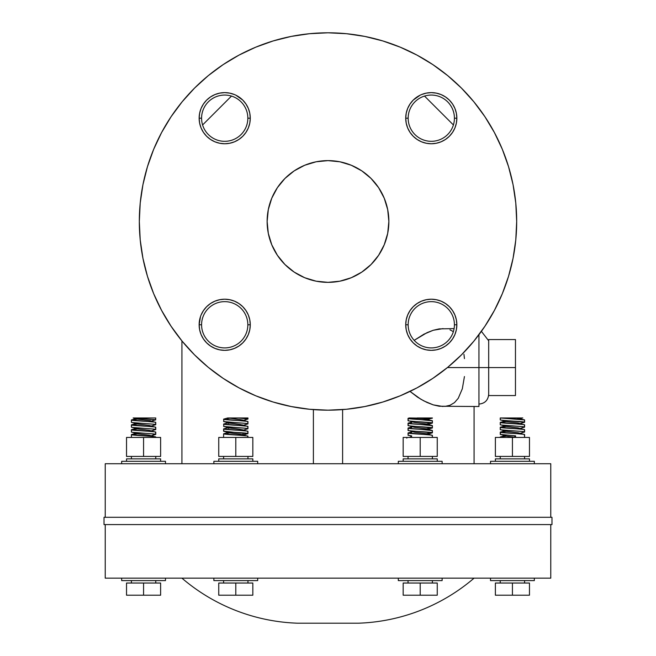 <?xml version="1.0" encoding="UTF-8"?>
<svg xmlns="http://www.w3.org/2000/svg" width="656" height="656" viewBox="0 0 656 656"><rect width="100%" height="100%" fill="white"/><g stroke="black" fill="none" stroke-linecap="round" stroke-linejoin="round"><path stroke-width="0.98" d="M488.687 367.565L447.425 367.565L478.946 367.565L478.946 334.699L478.946 406.515L478.946 367.565L488.687 367.565L488.687 339.562L515.468 339.562L515.468 367.565L488.687 367.565L515.468 367.565L515.468 395.56L488.687 395.56L488.687 367.565L488.687 395.56L515.468 395.56L515.468 339.562L488.687 339.562L488.687 367.565M443.079 406.515L433.263 404.875L427.048 402.472L420.75 399.168L410.016 391.411L417.61 397.2L423.899 400.923L433.263 404.875L439.184 406.236L478.946 406.515L478.946 405.769M449.368 342.85L445.498 346.032L441.078 348.393L436.281 349.853L431.295 350.345L426.31 349.853L421.513 348.393L417.093 346.032L413.214 342.85L410.041 338.98L407.671 334.56L406.22 329.763L405.728 324.777L406.22 319.792L405.728 324.777L408.163 324.777A23.132 23.132 0 0 0 431.295 347.91A23.132 23.132 0 0 0 454.419 324.777A23.132 23.132 0 0 0 431.295 301.645A23.132 23.132 0 0 0 408.163 324.777L405.728 324.777A25.568 25.568 0 0 1 431.295 299.21A25.568 25.568 0 0 1 456.855 324.777L454.419 324.777A23.132 23.132 0 0 1 431.295 347.91A23.132 23.132 0 0 1 408.163 324.777A23.132 23.132 0 0 1 431.295 301.645A23.132 23.132 0 0 1 454.419 324.777L456.855 324.777L456.363 329.763L454.911 334.56L452.55 338.98L449.368 342.85L452.55 338.98M454.419 118.195A23.132 23.132 0 0 0 431.295 95.063A23.132 23.132 0 0 0 408.163 118.195L405.728 118.195A25.568 25.568 0 0 1 431.295 92.627A25.568 25.568 0 0 1 456.855 118.195L454.419 118.195A23.132 23.132 0 0 1 431.295 141.319A23.132 23.132 0 0 1 408.163 118.195A23.132 23.132 0 0 1 431.295 95.063A23.132 23.132 0 0 1 454.419 118.195L456.855 118.195L456.363 123.18L456.855 118.195A25.568 25.568 0 0 1 431.295 143.754A25.568 25.568 0 0 1 405.728 118.195L406.22 113.201L405.728 118.195L408.163 118.195A23.132 23.132 0 0 0 431.295 141.319A23.132 23.132 0 0 0 454.419 118.195M247.837 118.195A23.132 23.132 0 0 0 224.705 95.063A23.132 23.132 0 0 0 201.581 118.195L199.145 118.195A25.568 25.568 0 0 1 224.705 92.627A25.568 25.568 0 0 1 250.272 118.195L247.837 118.195A23.132 23.132 0 0 1 224.705 141.319A23.132 23.132 0 0 1 201.581 118.195A23.132 23.132 0 0 1 224.705 95.063A23.132 23.132 0 0 1 247.837 118.195L250.272 118.195L249.78 123.18L250.272 118.195A25.568 25.568 0 0 1 224.705 143.754A25.568 25.568 0 0 1 199.145 118.195L199.637 123.18L199.145 118.195L199.637 113.201L199.145 118.195L201.581 118.195A23.132 23.132 0 0 0 224.705 141.319A23.132 23.132 0 0 0 247.837 118.195M210.502 346.032L214.922 348.393L210.502 346.032L206.632 342.85L203.45 338.98L201.089 334.56L199.637 329.763L199.145 324.777L201.581 324.777A23.132 23.132 0 0 0 224.705 347.91A23.132 23.132 0 0 0 247.837 324.777A23.132 23.132 0 0 0 224.705 301.645A23.132 23.132 0 0 0 201.581 324.777L199.145 324.777A25.568 25.568 0 0 1 224.705 299.21A25.568 25.568 0 0 1 250.272 324.777L247.837 324.777A23.132 23.132 0 0 1 224.705 347.91A23.132 23.132 0 0 1 201.581 324.777A23.132 23.132 0 0 1 224.705 301.645A23.132 23.132 0 0 1 247.837 324.777L250.272 324.777L249.78 329.763L250.272 324.777A25.568 25.568 0 0 1 224.705 350.345A25.568 25.568 0 0 1 199.145 324.777L200.515 316.512M247.722 421.775L247.96 423.874L247.96 421.619L247.443 421.39L223.614 419.184L223.852 421.595L245.91 423.423L247.96 423.874L245.91 424.334M247.722 426.646L247.96 428.745L247.96 426.49L247.443 426.261L223.614 424.055L223.852 426.466L245.91 428.294L247.96 428.745L245.91 429.204M247.722 431.509L247.96 433.616L247.96 431.353L247.443 431.131L223.614 428.917L223.614 431.181L247.763 433.755M247.73 436.379L247.96 437.437L247.96 436.224L247.041 435.92L223.614 433.788L223.614 437.437L223.614 433.788L224.139 433.567M223.852 421.291L223.614 419.184L224.147 418.954M243.597 420.316L247.96 419.012L238.44 417.962L247.96 419.012L247.96 417.962L228.263 417.962L247.96 417.962L247.96 419.012L245.91 419.463M227.23 418.569L229.075 418.421M223.852 426.162L223.614 424.055L224.139 423.825M228.067 423.366L229.01 423.292M223.852 431.025L223.614 428.917L224.139 428.696M228.067 428.237L229.01 428.163M243.343 434.313L242.466 434.387M246.23 434.034L244.934 434.174M227.181 433.181L229.01 433.034M155.513 422.579L155.751 424.686L155.751 422.431L154.824 422.128L131.405 419.996L131.405 422.251L132.34 422.562L152.996 424.161L155.513 424.842M155.513 427.45L155.751 429.557L155.751 427.302L154.824 426.999L131.405 424.867L131.405 427.122L132.34 427.433L152.996 429.024L155.513 429.713M155.513 432.32L155.751 434.428L155.751 432.165L154.824 431.861L131.405 429.729L131.405 431.992L132.34 432.304L153.693 433.969L155.693 434.354L154.488 434.789M155.349 437.24L153.693 436.576L131.405 434.6L131.405 437.437L131.462 434.526M131.462 422.177L131.446 419.93M150.322 420.586L149.519 420.644M154.816 420.127L153.693 420.275M133.857 417.962L155.751 417.962L155.513 419.971M133.939 419.487L136.85 419.233M131.561 419.873L132.053 419.742M131.462 427.048L131.462 424.793M154.816 424.998L153.693 425.145M133.455 424.407L136.809 424.104M131.635 424.719L132.323 424.563M131.462 431.919L131.462 429.655M154.816 429.869L153.693 430.016M133.455 429.278L136.809 428.975M131.635 429.582L132.323 429.426M153.807 434.871L152.987 434.961M133.455 434.141L136.809 433.846M131.635 434.452L132.323 434.297M524.554 419.93L500.249 417.962L500.249 419.815L501.184 420.127L524.595 422.251L524.595 419.996L524.365 422.407M524.365 425.014L524.595 427.122L524.595 424.867L523.677 424.563L500.249 422.431L500.249 424.686L501.184 424.998L521.84 426.589L524.365 427.277M524.365 429.885L524.595 431.992L524.595 429.729L523.677 429.426L500.249 427.302L500.249 429.557L501.184 429.869L521.84 431.459L524.365 432.148M524.365 434.756L524.595 437.437L524.595 434.6L523.677 434.297L500.249 432.165L500.569 434.608L515.575 435.846L515.575 437.437L515.575 435.846L500.249 434.428L500.307 432.091M504.612 435.732L500.266 436.994L501.824 437.437L500.249 437.437L500.307 436.962M500.307 424.612L500.307 422.357M523.66 422.562L522.545 422.71M524.365 420.143L524.595 419.996C525.308 419.323 507.129 418.635 501.824 417.962L522.816 417.962L500.249 417.962L500.38 419.709M502.307 421.972L505.653 421.669M500.479 422.284L501.176 422.128M500.307 429.483L500.307 427.228M523.66 427.433L522.545 427.581M502.307 426.843L505.653 426.539M500.479 427.146L501.176 426.999M500.307 434.354L506.301 436.183L514.312 437.15L515.575 435.846L514.312 437.15L506.301 436.183L505.128 435.691L505.645 435.436M523.66 432.304L522.545 432.452M502.307 431.714L505.653 431.41M500.479 432.017L501.176 431.861M502.307 436.576L505.653 436.281M500.479 436.888L501.176 436.732M408.278 420.48L408.04 418.372L408.04 420.635L408.959 420.931L432.386 423.071L432.386 420.808L408.098 418.446M408.278 425.35L408.04 423.243L408.04 425.506L408.959 425.801L432.386 427.933L432.386 425.678L408.098 423.317M408.278 430.213L408.04 428.114L408.04 430.369L408.959 430.672L432.386 432.804L432.386 430.549L408.098 428.188M432.222 435.543L432.386 437.437L432.386 435.42L431.451 435.108L408.04 432.985L408.098 435.313L411.607 435.846L411.607 437.437L411.607 435.846L408.04 435.24L408.278 432.829M428.827 418.807L426.99 418.954M432.329 420.881L423.53 418.651L409.237 417.962L432.156 418.348M428.827 423.678L426.99 423.825M409.205 417.962L408.04 418.372C407.269 419.184 433.124 419.996 432.386 420.808L432.156 423.218M409.483 422.858L411.615 422.628M412.403 421.931L408.278 423.087M428.827 428.54L426.99 428.696M432.329 425.752L432.156 428.089M409.483 427.728L411.615 427.499M412.403 426.802L408.278 427.958M408.278 435.084L411.607 436.322M428.827 433.411L426.99 433.567M432.329 430.623L432.156 432.952M409.483 432.599L411.615 432.37M409.729 437.437L410.869 437.314M155.751 458.864L155.751 456.428L155.751 458.864M131.405 456.428L131.405 458.864L131.405 456.428M247.96 458.864L247.96 456.428L247.96 458.864M223.614 456.428L223.614 458.864L223.614 456.428M432.386 458.864L432.386 456.428L432.386 458.864M408.04 456.428L408.04 458.864L408.04 456.428M524.595 458.864L524.595 456.428L524.595 458.864M500.249 456.428L500.249 458.864L500.249 456.428M160.622 461.299L160.622 458.864L126.534 458.864L126.534 461.299L126.534 458.864L160.622 458.864L160.622 461.299M252.831 461.299L252.831 458.864L218.743 458.864L218.743 461.299L218.743 458.864L252.831 458.864L252.831 461.299M437.257 461.299L437.257 458.864L403.169 458.864L403.169 461.299L403.169 458.864L437.257 458.864L437.257 461.299M529.466 461.299L529.466 458.864L495.378 458.864L495.378 461.299L495.378 458.864L529.466 458.864L529.466 461.299M534.337 463.735L534.337 461.299L490.516 461.299L490.516 463.735L490.516 461.299L534.337 461.299L534.337 463.735M165.484 463.735L165.484 461.299L121.663 461.299L121.663 463.735L121.663 461.299L165.484 461.299L165.484 463.735M257.701 463.735L257.701 461.299L213.872 461.299L213.872 463.735L213.872 461.299L257.701 461.299L257.701 463.735M442.128 463.735L442.128 461.299L398.299 461.299L398.299 463.735L398.299 461.299L442.128 461.299L442.128 463.735M408.04 580.593L408.04 583.028L408.04 580.593L398.299 580.593L442.128 580.593L442.128 578.157L442.128 580.593L408.04 580.593M432.386 583.028L432.386 580.593L432.386 583.028M500.249 580.593L500.249 583.028L500.249 580.593L490.516 580.593L534.337 580.593L534.337 578.157L534.337 580.593L500.249 580.593M524.595 583.028L524.595 580.593L524.595 583.028M131.405 580.593L131.405 583.028L131.405 580.593L121.663 580.593L165.484 580.593L165.484 578.157L165.484 580.593L131.405 580.593M155.751 583.028L155.751 580.593L155.751 583.028M223.614 580.593L223.614 583.028L223.614 580.593L213.872 580.593L257.701 580.593L257.701 578.157L257.701 580.593L223.614 580.593M247.96 583.028L247.96 580.593L247.96 583.028M121.663 578.157L121.663 580.593L121.663 578.157M490.516 578.157L490.516 580.593L490.516 578.157M398.299 578.157L398.299 580.593L398.299 578.157M213.872 578.157L213.872 580.593L213.872 578.157M105.231 524.595L105.231 578.157L550.769 578.157L550.769 524.595L550.769 578.157L105.231 578.157L105.231 524.595M297.57 623.2L358.43 623.2A187.468 187.468 0 0 0 474.075 578.157A187.468 187.468 0 0 1 358.43 623.2L297.57 623.2A187.468 187.468 0 0 1 181.925 578.157A187.468 187.468 0 0 0 297.57 623.2M104.017 517.297L104.017 524.595L551.983 524.595L551.983 517.297L104.017 517.297L104.017 524.595L551.983 524.595L551.983 517.297L104.017 517.297M267.131 221.482A60.869 60.869 0 0 1 328 160.622A60.869 60.869 0 0 1 388.869 221.482L387.696 209.608L388.869 221.482L387.696 233.356L388.869 221.482A60.869 60.869 0 0 1 328 282.351A60.869 60.869 0 0 1 267.131 221.482L268.304 233.356L267.131 221.482L268.304 209.608L267.131 221.482M171.118 326.311L161.597 310.427L171.118 326.311L182.147 341.186L194.578 354.904L208.296 367.344L223.171 378.373L239.055 387.893L255.791 395.806L273.224 402.046L291.19 406.54L309.509 409.262L328 410.172L346.491 409.262L364.81 406.54L382.776 402.046L400.209 395.806L416.945 387.893L432.829 378.373L447.704 367.344L461.422 354.904L473.853 341.186L484.882 326.311L494.403 310.427L502.324 293.691L508.556 276.258L513.058 258.292L515.78 239.981L516.682 221.482A188.682 188.682 0 0 1 328 410.172A188.682 188.682 0 0 1 139.318 221.482A188.682 188.682 0 0 1 328 32.8A188.682 188.682 0 0 1 516.682 221.482L515.78 202.991L513.058 184.672L508.556 166.714L502.324 149.281L494.403 132.537L484.882 116.653L473.853 101.787L461.422 88.068L447.704 75.629L432.829 64.6L416.945 55.079L400.209 47.166L382.776 40.926L364.81 36.424L346.491 33.71L328 32.8L309.509 33.71L291.19 36.424L273.224 40.926L255.791 47.166L239.055 55.079L223.171 64.6L208.296 75.629L194.578 88.068L182.147 101.787L194.578 88.068M105.231 463.735L105.231 517.297L105.231 463.735L550.769 463.735L105.231 463.735M550.769 517.297L550.769 463.735L550.769 517.297M474.075 406.515L474.075 463.735L474.075 406.515M463.948 354.314L464.448 358.619M449.983 329.837L453.378 331.657M454.1 328.607L439.217 328.886L433.239 330.263L423.924 334.191L414.182 340.341L427.048 332.658L433.239 330.263L443.079 328.607M464.44 376.552L462.316 388.811L458.249 398.29L454.493 402.604L449.959 405.293L444.801 406.449M445.498 303.523L441.078 301.161L445.498 303.523L449.368 306.705L452.55 310.575L454.911 314.995L456.363 319.792L456.855 324.777A25.568 25.568 0 0 1 431.295 350.345A25.568 25.568 0 0 1 405.728 324.777M407.688 334.585L408.016 335.339M406.22 113.201L407.671 108.412L410.041 103.992L413.214 100.114L420.094 95.21M426.31 143.262L431.295 143.754L426.31 143.262L421.513 141.811L417.093 139.449L413.214 136.268L410.041 132.397L407.671 127.977L406.22 123.18L405.728 118.195M235.906 95.21L242.786 100.114L245.959 103.992L248.329 108.412L249.78 113.201L250.272 118.195M219.719 143.262L224.705 143.754L219.719 143.262L214.922 141.811L210.502 139.449L206.632 136.268L203.45 132.397L201.089 127.977L199.637 123.18M228.149 417.962L242.581 420.02L247.96 421.619C248.722 420.808 222.868 419.996 223.614 419.184L227.689 417.962M316.126 281.178L328 282.351L316.126 281.178L304.704 277.718L294.183 272.092L285.016 264.573M328 282.351L339.874 281.178L328 282.351M387.696 233.356L384.236 244.778L378.61 255.299L371.099 264.466M339.874 161.786L328 160.622L339.874 161.786L351.296 165.255L361.817 170.88L370.984 178.391M328 160.622L316.126 161.786L328 160.622M268.304 209.608L271.764 198.194L277.39 187.665L284.901 178.506M182.147 101.787L171.118 116.653L161.597 132.537L153.676 149.281L147.444 166.714L142.942 184.672L140.22 202.991L139.318 221.482L140.22 239.981L142.942 258.292L147.444 276.258L153.676 293.691L161.597 310.427M406.22 319.792L407.671 314.995L410.041 310.575L413.214 306.705L417.093 303.523L421.513 301.161L426.31 299.702L431.295 299.21L436.281 299.702L441.078 301.161M421.513 94.571L426.31 93.119L431.295 92.627L436.281 93.119L441.078 94.571L445.498 96.932L449.368 100.114L452.55 103.992L454.911 108.412L456.363 113.201L456.855 118.195M456.363 123.18L454.911 127.977L452.55 132.397L449.368 136.268L445.498 139.449L441.078 141.811L436.281 143.262L431.295 143.754M199.637 113.201L201.089 108.412L203.45 103.992L206.632 100.114L210.502 96.932L214.922 94.571L219.719 93.119L224.705 92.627L229.69 93.119L234.487 94.571M249.78 123.18L248.329 127.977L245.959 132.397L242.786 136.268L238.907 139.449L234.487 141.811L229.69 143.262L224.705 143.754M201.089 314.995L203.45 310.575L206.632 306.705L210.502 303.523L214.922 301.161L219.719 299.702L224.705 299.21L229.69 299.702L234.487 301.161L238.907 303.523L242.786 306.705L245.959 310.575L248.329 314.995L249.78 319.792L250.272 324.777M249.78 329.763L248.329 334.56L245.959 338.98L242.786 342.85L238.907 346.032L234.487 348.393L229.69 349.853L224.705 350.345L219.719 349.853L214.922 348.393M371.042 264.524L361.817 272.092L351.296 277.718L339.874 281.178M284.958 264.524L277.39 255.299L271.764 244.778L268.304 233.356M284.958 178.448L294.183 170.88L304.704 165.255L316.126 161.786M371.042 178.448L378.61 187.665L384.236 198.194L387.696 209.608M252.831 595.205L252.831 583.028L252.831 595.205L235.791 595.205L235.791 583.028L252.831 583.028L235.791 583.028L235.791 595.205L218.743 595.205L218.743 583.028L235.791 583.028L218.743 583.028L218.743 595.205L252.831 595.205M403.169 583.028L403.169 595.205L403.169 583.028L437.257 583.028L437.257 595.205L437.257 583.028L420.209 583.028L420.209 595.205L420.209 583.028L403.169 583.028M437.257 595.205L403.169 595.205L437.257 595.205M512.426 583.028L512.426 595.205L495.378 595.205L495.378 583.028L529.466 583.028L529.466 595.205L529.466 583.028L495.378 583.028L495.378 595.205L512.426 595.205L512.426 583.028M529.466 595.205L512.426 595.205L529.466 595.205M160.622 595.205L160.622 583.028L160.622 595.205L143.574 595.205L143.574 583.028L160.622 583.028L143.574 583.028L143.574 595.205L126.534 595.205L126.534 583.028L143.574 583.028L126.534 583.028L126.534 595.205L160.622 595.205M495.378 456.428L495.378 437.437L512.426 437.437L512.426 456.428L495.378 456.428L512.426 456.428L512.426 437.437L529.466 437.437L529.466 456.428L512.426 456.428L529.466 456.428L529.466 437.437L495.378 437.437L495.378 456.428M126.534 437.437L126.534 456.428L126.534 437.437L143.574 437.437L143.574 456.428L126.534 456.428L143.574 456.428L143.574 437.437L160.622 437.437L160.622 456.428L143.574 456.428L160.622 456.428L160.622 437.437L126.534 437.437M218.743 437.437L218.743 456.428L218.743 437.437L235.791 437.437L235.791 456.428L218.743 456.428L235.791 456.428L235.791 437.437L252.831 437.437L252.831 456.428L235.791 456.428L252.831 456.428L252.831 437.437L218.743 437.437M403.169 437.437L403.169 456.428L403.169 437.437L420.209 437.437L420.209 456.428L403.169 456.428L420.209 456.428L420.209 437.437L437.257 437.437L437.257 456.428L420.209 456.428L437.257 456.428L437.257 437.437L403.169 437.437M428.024 419.504L432.386 417.962L417.232 417.962L426.72 419.135L427.425 419.627L426.99 419.799M412.403 431.673L408.04 432.985C407.269 433.788 433.124 434.6 432.386 435.42L426.72 433.747L415.051 432.288L413.001 431.796L413.411 431.386M408.04 428.114C407.269 428.917 433.124 429.729 432.386 430.549L426.72 428.876L415.051 427.417L413.001 426.925L413.411 426.515M408.04 423.243C407.269 424.047 433.124 424.858 432.386 425.678L426.72 424.006L415.051 422.546L413.001 422.062L413.411 421.644M428.024 424.366L432.386 423.071C433.124 422.251 407.269 421.439 408.04 420.635L415.051 422.546L426.72 424.006L427.425 424.489L426.99 424.662M428.024 429.237L432.386 427.933C433.124 427.122 407.269 426.31 408.04 425.506L415.051 427.417L426.72 428.876L427.425 429.36L426.99 429.532M428.024 434.108L432.386 432.804C433.124 431.992 407.269 431.181 408.04 430.369L415.051 432.288L426.72 433.747L427.425 434.231L426.99 434.403M408.893 437.437L407.917 437.437M406.868 437.437L407.638 437.437M408.926 437.437L410.746 437.437M155.62 419.709L155.751 417.962L134.611 417.962L155.62 419.709M504.612 430.861L500.249 432.165C499.511 432.985 525.358 433.796 524.595 434.6L518.101 432.771L506.301 431.312L505.128 430.82L505.645 430.566M504.612 425.998L500.249 427.302C499.511 428.114 525.358 428.926 524.595 429.729L518.101 427.901L506.301 426.441L505.128 425.957L505.645 425.695M504.612 421.127L500.249 422.431C499.511 423.243 525.358 424.055 524.595 424.867L518.101 423.03L506.301 421.57L505.128 421.086L505.645 420.832M524.595 419.996L516.715 417.962L519.716 418.651L518.355 419.168M501.824 437.437L499.093 437.437M500.585 437.437L499.585 437.437M520.241 418.692L522.274 417.962M520.241 423.563L524.595 422.251C525.358 421.447 499.511 420.635 500.249 419.815L506.301 421.57L518.101 423.03L519.716 423.522L519.208 423.858M520.241 428.434L524.595 427.122C525.358 426.318 499.511 425.506 500.249 424.686L506.301 426.441L518.101 427.901L519.716 428.384L519.208 428.729M520.241 433.296L524.595 431.992C525.358 431.181 499.511 430.369 500.249 429.557L506.301 431.312L518.101 432.771L519.716 433.255L519.208 433.591M504.8 437.437L510.13 437.437M513.025 437.437L515.887 437.437M135.759 433.296L131.405 434.6C130.659 435.42 156.513 436.224 155.751 437.035L149.248 435.207L137.448 433.747L136.284 433.255L136.801 433.001M135.759 428.434L131.405 429.729C130.659 430.549 156.513 431.361 155.751 432.165L149.248 430.336L137.448 428.876L136.284 428.384L136.801 428.13M135.759 423.563L131.405 424.867C130.659 425.678 156.513 426.49 155.751 427.302L149.248 425.465L137.448 424.006L136.284 423.522L136.801 423.259M135.759 418.692L131.405 419.996C130.659 420.808 156.513 421.619 155.751 422.431L149.248 420.594L137.448 419.135L136.284 418.651L136.801 418.397M139.285 417.962L139.933 417.962M141.557 417.962L142.5 417.962M143.492 417.962L144.525 417.962M146.214 417.962L146.624 417.962M147.182 417.962L147.715 417.962M150.773 417.962L153.422 417.962M154.176 437.437L156.415 437.437M151.388 421.127L155.751 419.815L133.16 417.962L137.448 419.135L149.248 420.594L150.872 421.086L150.355 421.423M134.964 417.962L137.325 417.962M151.388 425.998L155.751 424.686C156.513 423.883 130.659 423.071 131.405 422.251L137.448 424.006L149.248 425.465L150.872 425.957L150.355 426.293M151.388 430.861L155.751 429.557C156.513 428.745 130.659 427.933 131.405 427.122L137.448 428.876L149.248 430.336L150.872 430.82L150.355 431.156M151.388 435.732L155.751 434.428C156.513 433.616 130.659 432.804 131.405 431.992L137.448 433.747L149.248 435.207L150.872 435.691L150.355 436.027M156.907 437.437L156.308 437.437M227.976 432.484L223.614 433.788C222.868 434.6 248.722 435.412 247.96 436.224L240.383 434.231L228.969 432.771L228.993 432.197M227.976 427.622L223.614 428.917C222.868 429.737 248.722 430.549 247.96 431.353L240.383 429.36L228.969 427.901L228.993 427.327M227.976 422.751L223.614 424.055C222.868 424.867 248.722 425.678 247.96 426.49L240.383 424.489L228.969 423.03L228.993 422.456M234.881 417.962L235.389 417.962L234.881 417.962M235.906 437.437L238.62 437.437M242.605 420.594L242.843 420.111L240.383 419.627L228.313 417.962M243.597 425.186L247.96 423.874C248.722 423.071 222.868 422.259 223.614 421.439L228.969 423.03L242.843 424.981L242.605 425.465M243.597 430.049L247.96 428.745C248.722 427.933 222.868 427.122 223.614 426.31L228.969 427.901L242.843 429.852L242.605 430.336M243.597 434.92L247.96 433.616C248.722 432.804 222.868 431.992 223.614 431.181L228.969 432.771L242.843 434.715L242.605 435.207M223.901 437.437L222.851 437.437M342.604 409.606L342.604 463.735L342.604 409.606M313.396 463.735L313.396 409.606L313.396 463.735M478.946 404.08C484.866 403.506 488.105 400.258 488.687 394.346M453.411 124.96L424.522 96.079M181.925 463.735L181.925 340.915M202.589 124.96L231.478 96.079M409.205 437.437L411.607 436.765M406.818 438.175L406.818 437.437M481.397 331.354L488.687 340.784"/></g></svg>
